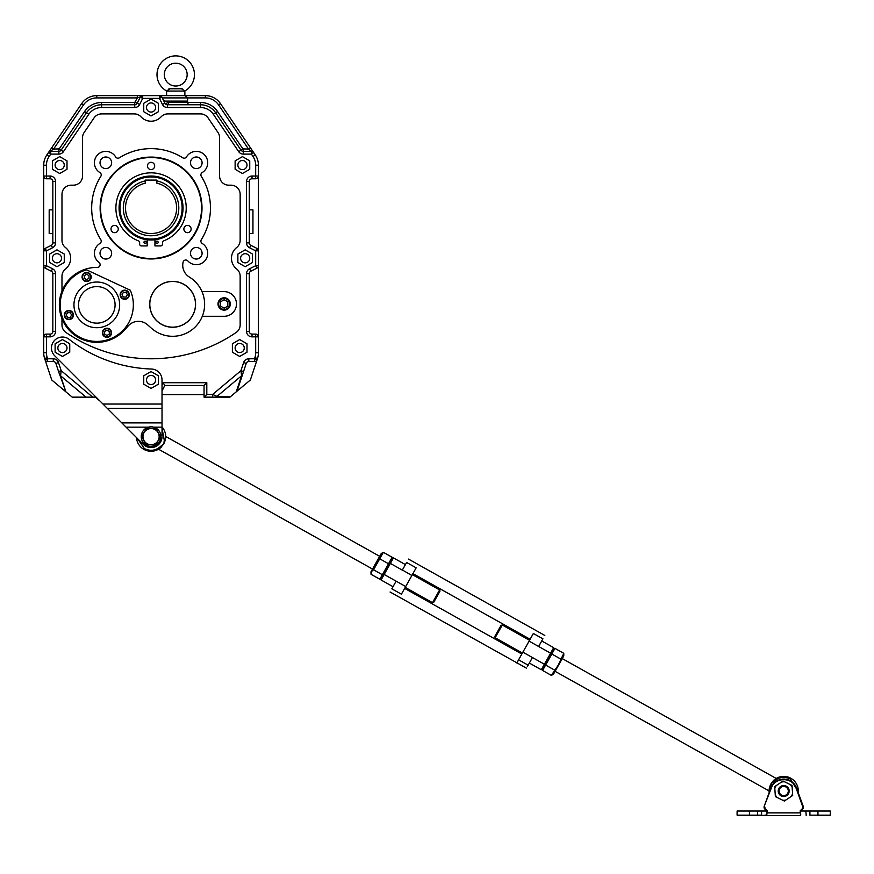 <?xml version="1.0" encoding="UTF-8"?>
<svg xmlns="http://www.w3.org/2000/svg" width="874" height="874" viewBox="0 0 874 874"><rect width="100%" height="100%" fill="white"/><g stroke="black" fill="none" stroke-linecap="round" stroke-linejoin="round"><path stroke-width="1.31" d="M73.962 304.873A22.844 22.844 0 0 1 96.806 282.029A22.844 22.844 0 0 1 119.651 304.873A22.844 22.844 0 0 0 96.806 282.029A22.844 22.844 0 0 0 73.962 304.873A22.844 22.844 0 0 0 96.806 327.717A22.844 22.844 0 0 0 119.651 304.873A22.844 22.844 0 0 1 96.806 327.717A22.844 22.844 0 0 1 73.962 304.873A22.844 22.844 0 0 0 96.806 327.717A22.844 22.844 0 0 0 119.651 304.873M133.351 304.873A36.544 36.544 0 0 0 130.302 290.244L86.482 269.815A36.544 36.544 0 0 0 96.806 341.428A36.544 36.544 0 0 0 133.351 304.873M90.765 276.971A4.108 4.108 0 0 0 86.646 272.852A4.108 4.108 0 0 0 82.538 276.971A4.108 4.108 0 0 0 86.646 281.078A4.108 4.108 0 0 0 90.765 276.971M82.08 276.971A4.567 4.567 0 0 1 86.646 272.404A4.567 4.567 0 0 1 91.213 276.971A4.567 4.567 0 0 1 86.646 281.537A4.567 4.567 0 0 1 82.08 276.971M88.984 275.627L86.646 274.283L84.319 275.627L84.319 278.314L86.646 279.658L88.984 278.314L88.984 275.627M124.709 298.832A4.108 4.108 0 0 0 128.828 294.713A4.108 4.108 0 0 0 124.709 290.605A4.108 4.108 0 0 0 120.601 294.713A4.108 4.108 0 0 0 124.709 298.832M124.709 290.146A4.567 4.567 0 0 1 129.276 294.713A4.567 4.567 0 0 1 124.709 299.29A4.567 4.567 0 0 1 120.142 294.713A4.567 4.567 0 0 1 124.709 290.146M126.053 297.051L127.407 294.713L126.053 292.386L123.365 292.386L122.021 294.713L123.365 297.051L126.053 297.051M102.848 332.776A4.108 4.108 0 0 0 106.967 336.894A4.108 4.108 0 0 0 111.074 332.776A4.108 4.108 0 0 0 106.967 328.668A4.108 4.108 0 0 0 102.848 332.776M111.533 332.776A4.567 4.567 0 0 1 106.967 337.353A4.567 4.567 0 0 1 102.389 332.776A4.567 4.567 0 0 1 106.967 328.209A4.567 4.567 0 0 1 111.533 332.776M104.629 334.119L106.967 335.474L109.294 334.119L109.294 331.432L106.967 330.088L104.629 331.432L104.629 334.119M68.904 310.915A4.108 4.108 0 0 0 64.785 315.033A4.108 4.108 0 0 0 68.904 319.141A4.108 4.108 0 0 0 73.012 315.033A4.108 4.108 0 0 0 68.904 310.915M68.904 319.6A4.567 4.567 0 0 1 64.337 315.033A4.567 4.567 0 0 1 68.904 310.467A4.567 4.567 0 0 1 73.471 315.033A4.567 4.567 0 0 1 68.904 319.6M67.56 312.695L66.206 315.033L67.56 317.36L70.248 317.36L71.592 315.033L70.248 312.695L67.56 312.695M195.492 304.316A22.844 22.844 0 0 0 172.648 281.472A22.844 22.844 0 0 0 149.804 304.316A22.844 22.844 0 0 0 172.648 327.16A22.844 22.844 0 0 0 195.492 304.316M182.131 208.023A31.071 31.071 0 0 0 151.06 176.952A31.071 31.071 0 0 0 120 208.023A31.071 31.071 0 0 0 151.06 239.083A31.071 31.071 0 0 0 182.131 208.023M119.082 208.023A31.977 31.977 0 0 1 151.06 176.035A31.977 31.977 0 0 1 183.048 208.023A31.977 31.977 0 0 1 151.06 240A31.977 31.977 0 0 1 119.082 208.023M145.259 180.896L145.259 183.19A25.488 25.488 0 0 0 151.06 233.511A25.488 25.488 0 0 0 156.861 183.19L156.861 180.099L145.259 180.099L145.259 180.896A27.739 27.739 0 0 0 151.06 235.762A27.739 27.739 0 0 0 156.861 180.896M155.856 242.284A1.147 1.147 0 0 0 157.003 243.42A1.147 1.147 0 0 0 158.15 242.284A1.147 1.147 0 0 0 157.003 241.137A1.147 1.147 0 0 0 155.856 242.284M143.981 242.284A1.147 1.147 0 0 0 145.128 243.42A1.147 1.147 0 0 0 146.264 242.284A1.147 1.147 0 0 0 145.128 241.137A1.147 1.147 0 0 0 143.981 242.284M154.949 239.76L154.949 245.933L160.663 245.933A1.824 1.824 0 0 0 162.488 244.108L162.488 242.568A1.824 1.824 0 0 1 163.657 240.863A35.179 35.179 0 0 0 151.06 172.844A35.179 35.179 0 0 0 138.463 240.863A1.824 1.824 0 0 1 139.643 242.568L139.643 244.108A1.824 1.824 0 0 0 141.468 245.933L147.182 245.933L147.182 239.76M100.128 208.023A50.943 50.943 0 0 1 151.06 157.08A50.943 50.943 0 0 1 202.003 208.023A50.943 50.943 0 0 1 151.06 258.955A50.943 50.943 0 0 1 100.128 208.023A50.943 50.943 0 0 0 151.06 258.955A50.943 50.943 0 0 0 202.003 208.023M191.122 229.054A3.627 3.627 0 0 1 187.495 232.681A3.627 3.627 0 0 1 183.868 229.054A3.627 3.627 0 0 1 187.495 225.426A3.627 3.627 0 0 1 191.122 229.054M118.263 229.054A3.627 3.627 0 0 1 114.636 232.681A3.627 3.627 0 0 1 111.009 229.054A3.627 3.627 0 0 1 114.636 225.426A3.627 3.627 0 0 1 118.263 229.054M154.687 165.951A3.627 3.627 0 0 1 151.06 169.578A3.627 3.627 0 0 1 147.433 165.951A3.627 3.627 0 0 1 151.06 162.324A3.627 3.627 0 0 1 154.687 165.951M229.643 303.955A5.484 5.484 0 0 0 224.159 298.482A5.484 5.484 0 0 0 218.675 303.955A5.484 5.484 0 0 0 224.159 309.44A5.484 5.484 0 0 0 229.643 303.955M218.227 303.955A5.943 5.943 0 0 1 224.159 298.023A5.943 5.943 0 0 1 230.102 303.955A5.943 5.943 0 0 1 224.159 309.899A5.943 5.943 0 0 1 218.227 303.955M227.819 301.847L224.159 299.738L220.51 301.847L220.51 306.075L224.159 308.183L227.819 306.075L227.819 301.847M157.003 74.618A18.736 18.736 0 0 0 166.595 90.962L169.927 88.777L181.541 88.777L184.873 90.962A18.736 18.736 0 0 0 175.74 55.881A18.736 18.736 0 0 0 157.003 74.618M164.312 74.618A11.417 11.417 0 0 0 175.74 86.034A11.417 11.417 0 0 0 187.156 74.618A11.417 11.417 0 0 0 175.74 63.19A11.417 11.417 0 0 0 164.312 74.618M167.382 107.513L167.382 104.771L164.924 103.252A2.742 2.742 0 0 0 167.382 104.771L200.528 104.771A18.278 18.278 0 0 1 215.649 112.779L240.995 150.164A2.742 2.742 0 0 0 243.267 151.366L251.406 151.366L251.406 154.108L243.267 154.108A5.484 5.484 0 0 1 238.733 151.705L213.376 114.319A15.535 15.535 0 0 0 200.528 107.513L167.382 107.513A5.484 5.484 0 0 1 162.477 104.476L159.418 98.369L161.876 97.145L164.924 103.252A2.742 2.742 0 0 0 167.382 104.771A2.283 1.344 -90 0 0 168.726 102.487L167.917 101.111L165.262 101.111L163.22 99.844A2.283 2.283 0 0 0 165.262 101.111L187.615 101.111L187.615 97.91L184.873 95.627L184.873 91.06L166.595 91.06L166.595 95.627L159.418 95.627L205.368 95.627A18.278 18.278 0 0 1 220.488 103.645L255.274 154.938A18.278 18.278 0 0 1 258.431 165.197L258.431 176.035A2.742 2.742 0 0 1 255.689 178.777L252.029 178.777A2.742 2.742 0 0 0 249.287 181.519L249.287 242.874A2.742 2.742 0 0 0 250.805 245.321L256.912 248.38A2.742 2.742 0 0 1 258.431 250.827L258.431 176.035A2.742 2.742 0 0 1 255.689 178.777L255.689 165.197A15.535 15.535 0 0 0 253.012 156.479L251.406 154.108L253.668 152.568L251.406 151.191A2.283 2.032 -34.1 0 1 253.296 152.01L253.668 152.568A2.742 2.742 0 0 0 251.406 151.366A2.742 2.742 0 0 1 253.668 152.568M168.442 89.126L169.163 88.864M181.552 88.777L182.305 88.864M155.638 107.513A4.567 4.567 0 0 0 151.06 102.935A4.567 4.567 0 0 0 146.493 107.513A4.567 4.567 0 0 0 151.06 112.08A4.567 4.567 0 0 0 155.638 107.513M247.003 165.077A4.567 4.567 0 0 0 242.437 160.499A4.567 4.567 0 0 0 237.87 165.077A4.567 4.567 0 0 0 242.437 169.643A4.567 4.567 0 0 0 247.003 165.077M64.261 165.077A4.567 4.567 0 0 0 59.694 160.499A4.567 4.567 0 0 0 55.117 165.077A4.567 4.567 0 0 0 59.694 169.643A4.567 4.567 0 0 0 64.261 165.077M61.519 258.278A4.567 4.567 0 0 0 56.952 253.7A4.567 4.567 0 0 0 52.385 258.278A4.567 4.567 0 0 0 56.952 262.845A4.567 4.567 0 0 0 61.519 258.278M249.745 258.278A4.567 4.567 0 0 0 245.179 253.7A4.567 4.567 0 0 0 240.612 258.278A4.567 4.567 0 0 0 245.179 262.845A4.567 4.567 0 0 0 249.745 258.278M244.261 348.005A4.567 4.567 0 0 0 239.695 343.438A4.567 4.567 0 0 0 235.128 348.005A4.567 4.567 0 0 0 239.695 352.572A4.567 4.567 0 0 0 244.261 348.005M151.06 99.068L143.751 103.285L143.751 111.73L151.06 115.947L158.369 111.73L158.369 103.285L151.06 99.068M245.179 249.833L237.87 254.05L237.87 262.495L245.179 266.712L252.488 262.495L252.488 254.05L245.179 249.833M235.128 169.294L242.437 173.511L249.745 169.294L249.745 160.849L242.437 156.632L235.128 160.849L235.128 169.294M239.695 356.439L247.003 352.222L247.003 343.777L239.695 339.56L232.386 343.777L232.386 352.222L239.695 356.439M56.952 249.833L49.643 254.05L49.643 262.495L56.952 266.712L64.261 262.495L64.261 254.05L56.952 249.833M59.694 156.632L52.385 160.849L52.385 169.294L59.694 173.511L67.003 169.294L67.003 160.849L59.694 156.632M159.418 95.627L159.418 98.369L142.702 98.369L139.654 104.476A5.484 5.484 0 0 1 134.749 107.513L101.603 107.513A15.535 15.535 0 0 0 88.744 114.319L63.398 151.705A5.484 5.484 0 0 1 58.864 154.108L50.725 154.108L49.119 156.479A15.535 15.535 0 0 0 46.442 165.197L46.442 176.035L50.091 176.035A5.484 5.484 0 0 1 55.575 181.519L55.575 242.874A5.484 5.484 0 0 1 52.549 247.779L46.442 250.827L46.442 265.718L52.549 268.766A5.484 5.484 0 0 1 55.575 273.671L55.575 331.377A5.484 5.484 0 0 1 50.091 336.851L46.442 336.851L46.442 352.735A15.535 15.535 0 0 0 47.229 357.63L47.611 358.788L53.281 358.788A5.484 5.484 0 0 1 58.482 362.535L61.191 370.696L92.731 397.157L86.056 397.157L60.568 375.776A2.742 2.251 161.6 0 1 59.618 374.662L55.881 363.398A2.742 2.742 0 0 0 53.281 361.53L47.611 361.53A2.742 2.742 0 0 1 45.011 359.651L44.629 358.493A18.278 18.278 0 0 1 43.7 352.735L43.7 165.197A18.278 18.278 0 0 1 46.846 154.938L81.632 103.645A18.278 18.278 0 0 1 96.763 95.627L159.418 95.627A2.742 2.742 0 0 1 161.876 97.145L159.418 95.627A2.742 2.742 0 0 1 161.876 97.145M61.978 291.086L61.978 276.195A9.133 9.133 0 0 1 65.452 269.028A13.711 13.711 0 0 0 65.452 247.517A9.133 9.133 0 0 1 61.978 240.35L61.978 194.312A9.133 9.133 0 0 1 71.111 185.179L73.394 185.179A9.133 9.133 0 0 0 82.538 176.035L82.538 137.688A9.133 9.133 0 0 1 84.112 132.553L94.042 117.914A9.133 9.133 0 0 1 101.603 113.904L134.312 113.904A9.133 9.133 0 0 1 141.009 116.832A13.711 13.711 0 0 0 161.111 116.832A9.133 9.133 0 0 1 167.808 113.904L200.528 113.904A9.133 9.133 0 0 1 208.088 117.914L218.019 132.553A9.133 9.133 0 0 1 219.593 137.688L219.593 176.035A9.133 9.133 0 0 0 228.726 185.179L231.02 185.179A9.133 9.133 0 0 1 240.153 194.312L240.153 240.35A9.133 9.133 0 0 1 236.679 247.517A13.711 13.711 0 0 0 236.679 269.028A9.133 9.133 0 0 1 240.153 276.195L240.153 324.92A9.133 9.133 0 0 1 236.177 332.459A150.765 150.765 0 0 1 65.954 332.459A9.133 9.133 0 0 1 61.978 324.92L61.978 318.671M190.488 162.793A5.801 5.801 0 0 0 196.289 168.595A5.801 5.801 0 0 0 202.091 162.793A5.801 5.801 0 0 0 196.289 156.992A5.801 5.801 0 0 0 190.488 162.793M190.488 253.242A5.801 5.801 0 0 0 196.289 259.043A5.801 5.801 0 0 0 202.091 253.242A5.801 5.801 0 0 0 196.289 247.44A5.801 5.801 0 0 0 190.488 253.242M100.029 253.242A5.801 5.801 0 0 0 105.841 259.043A5.801 5.801 0 0 0 111.643 253.242A5.801 5.801 0 0 0 105.841 247.44A5.801 5.801 0 0 0 100.029 253.242M100.029 162.793A5.801 5.801 0 0 0 105.841 168.595A5.801 5.801 0 0 0 111.643 162.793A5.801 5.801 0 0 0 105.841 156.992A5.801 5.801 0 0 0 100.029 162.793M217.997 303.955A6.173 6.173 0 0 0 224.159 310.128A6.173 6.173 0 0 0 230.332 303.955A6.173 6.173 0 0 0 224.159 297.794A6.173 6.173 0 0 0 217.997 303.955M149.716 304.316A22.932 22.932 0 0 0 172.648 327.247A22.932 22.932 0 0 0 195.579 304.316A22.932 22.932 0 0 0 172.648 281.373A22.932 22.932 0 0 0 149.716 304.316M99.909 172.56A2.742 2.742 0 0 1 100.816 176.362A59.388 59.388 0 0 0 100.816 239.673A2.742 2.742 0 0 1 99.909 243.475A11.417 11.417 0 0 0 98.347 261.861L99.188 262.604A2.742 2.742 0 0 1 97.385 267.411L96.806 267.411A37.462 37.462 0 0 0 83.489 339.888A37.462 37.462 0 0 0 124.796 329.771L128.205 325.936A13.711 13.711 0 0 1 147.564 324.8L151.399 328.209A31.977 31.977 0 0 0 198.343 323.347A31.977 31.977 0 0 0 189.308 277.014A13.711 13.711 0 0 1 183.125 262.113A2.742 2.742 0 0 1 187.823 260.911A11.417 11.417 0 0 0 207.717 253.242A11.417 11.417 0 0 0 202.211 243.475A2.742 2.742 0 0 1 201.315 239.673A59.388 59.388 0 0 0 201.315 176.362A2.742 2.742 0 0 1 202.211 172.56A11.417 11.417 0 0 0 199.37 151.792A11.417 11.417 0 0 0 186.523 156.872A2.742 2.742 0 0 1 182.721 157.768A59.388 59.388 0 0 0 119.41 157.768A2.742 2.742 0 0 1 115.597 156.872A11.417 11.417 0 0 0 97.757 154.709A11.417 11.417 0 0 0 99.909 172.56M92.731 397.157L95.321 397.157L95.321 396.403M65.9 391.847L58.591 371.559L61.191 370.696L60.568 375.776L65.9 391.847L72.236 397.157L86.056 397.157M99.822 400.904L95.321 397.157M45.011 359.651A2.742 2.742 0 0 0 47.611 361.53L47.611 358.788L45.011 359.651L51.752 379.982L65.091 391.17M83.522 104.924L81.632 103.645L51.686 147.804L53.576 149.083L59.235 148.886L84.592 111.501A20.561 20.561 0 0 1 101.603 102.487L134.749 102.487L137.316 97.91L96.763 97.91A15.994 15.994 0 0 0 83.522 104.924L53.576 149.083L48.452 152.568A2.742 2.742 0 0 1 50.725 151.366L58.864 151.366A2.742 2.742 0 0 0 61.125 150.164L86.482 112.779A18.278 18.278 0 0 1 101.603 104.771L134.749 104.771A2.742 2.742 0 0 0 137.196 103.252L140.255 97.145A2.742 2.742 0 0 1 142.702 95.627L140.004 97.014A2.283 1.945 -90 0 1 141.796 95.627L142.702 95.627A2.742 2.742 0 0 0 140.255 97.145L137.316 97.91L137.316 95.627M43.7 224.465L43.7 250.827A2.742 2.742 0 0 1 45.219 248.38A2.742 2.742 0 0 0 43.7 250.827L46.442 250.827L45.219 248.38L51.326 245.321A2.742 2.742 0 0 0 52.833 242.874L52.833 181.519A2.742 2.742 0 0 0 50.091 178.777L46.442 178.777A2.742 2.742 0 0 1 43.7 176.035A2.742 2.742 0 0 0 46.442 178.777L46.442 176.035L43.7 176.035M43.7 336.851A2.742 2.742 0 0 1 46.442 334.108L46.442 336.851L43.7 336.851A2.742 2.742 0 0 1 46.442 334.108L50.091 334.108A2.742 2.742 0 0 0 52.833 331.377L52.833 273.671A2.742 2.742 0 0 0 51.326 271.224L45.219 268.165A2.742 2.742 0 0 1 43.7 265.718L43.7 291.173M249.287 331.377A2.742 2.742 0 0 0 252.029 334.108L255.689 334.108A2.742 2.742 0 0 1 258.431 336.851L258.431 265.718A2.742 2.742 0 0 1 256.912 268.165L250.805 271.224A2.742 2.742 0 0 0 249.287 273.671L249.287 331.377A2.742 2.742 0 0 0 252.029 334.108A2.742 2.742 0 0 1 249.287 331.377L246.544 331.377L246.544 273.671A5.484 5.484 0 0 1 249.582 268.766L255.689 265.718L256.912 268.165A2.742 2.742 0 0 0 258.431 265.718L258.431 291.173M243.54 371.559L237.029 391.17L250.368 379.982L257.12 359.651A2.742 2.742 0 0 1 254.509 361.53L248.839 361.53A2.742 2.742 0 0 0 246.239 363.398L242.502 374.662A2.742 2.251 18.4 0 1 241.563 375.776L240.94 370.696L243.54 371.559M237.029 391.17L229.895 397.157L204.057 397.157L204.057 385.467L164.771 385.467L162.029 390.951M162.029 384.822L163.077 382.725L206.799 382.725L206.799 394.414L212.655 394.414L240.94 370.696L243.638 362.535A5.484 5.484 0 0 1 248.839 358.788L254.509 358.788L254.891 357.63A15.535 15.535 0 0 0 255.689 352.735L255.689 334.108A2.742 2.742 0 0 1 258.431 336.851L258.431 352.735A18.278 18.278 0 0 1 257.502 358.493L257.12 359.651A2.742 2.742 0 0 1 254.509 361.53L254.509 358.788L257.12 359.651M258.431 176.035L252.029 176.035A5.484 5.484 0 0 0 246.544 181.519L246.544 242.874A5.484 5.484 0 0 0 249.582 247.779L255.689 250.827L258.431 250.827L258.431 265.718L255.689 265.718L255.689 250.827L256.912 248.38A2.742 2.742 0 0 1 258.431 250.827L258.431 224.465M162.029 394.6L204.057 394.6L162.029 394.6L162.029 400.904M202.298 316.301L224.159 316.301A12.334 12.334 0 0 0 236.493 303.955A12.334 12.334 0 0 0 224.159 291.621L202.003 291.621M187.615 101.111L187.615 102.487A2.283 2.283 0 0 0 189.898 104.771M139.654 104.476L137.196 103.252A2.742 2.742 0 0 1 134.749 104.771A2.742 2.742 0 0 0 137.196 103.252A2.742 2.742 0 0 1 134.749 104.771L134.749 102.487M50.725 151.366L50.725 154.108L48.452 152.568A2.742 2.742 0 0 1 50.725 151.366L50.725 151.191A2.283 2.032 -145.9 0 0 48.835 152.01M168.387 102.225A2.283 0.754 -26.6 0 1 166.3 103.307A2.283 0.754 -26.6 0 1 164.924 103.252L162.477 104.476M185.332 95.627L187.615 97.91L162.258 97.91M168.726 102.487L200.528 102.487A20.561 20.561 0 0 1 217.539 111.501L242.885 148.886L248.544 149.083L251.406 151.366M218.598 104.924L248.544 149.083L250.434 147.804L220.488 103.645L218.598 104.924A15.994 15.994 0 0 0 205.368 97.91L187.615 97.91M249.287 233.598L252.947 233.598L252.947 209.847L249.287 209.847M52.833 209.847L49.184 209.847L49.184 233.598L52.833 233.598M212.655 397.157L212.655 394.414L216.981 396.392A2.742 2.382 90 0 1 215.332 397.157M163.077 382.725L164.771 385.467M206.799 382.725L204.057 385.467M206.799 394.414L204.057 397.157M142.702 95.627L142.702 98.369L140.255 97.145M46.442 265.718L45.219 268.165A2.742 2.742 0 0 1 43.7 265.718L46.442 265.718M52.833 273.671A2.742 2.742 0 0 0 51.326 271.224A2.742 2.742 0 0 1 52.833 273.671L55.575 273.671M55.881 363.398A2.742 2.742 0 0 0 53.281 361.53A2.742 2.742 0 0 1 55.881 363.398L58.482 362.535M69.745 343.777L62.436 339.56L55.117 343.777L55.117 352.222L62.436 356.439L69.745 352.222L69.745 343.777M151.06 371.537L143.751 375.765L143.751 384.199L151.06 388.427L158.369 384.199L158.369 375.765L151.06 371.537M67.003 348.005A4.567 4.567 0 0 0 62.436 343.438A4.567 4.567 0 0 0 57.859 348.005A4.567 4.567 0 0 0 62.436 352.572A4.567 4.567 0 0 0 67.003 348.005M155.638 379.982A4.567 4.567 0 0 0 151.06 375.416A4.567 4.567 0 0 0 146.493 379.982A4.567 4.567 0 0 0 151.06 384.549A4.567 4.567 0 0 0 155.638 379.982M800.606 814.961L800.147 810.854L800.715 815.147L800.606 811.039L802.551 809.095A2.742 2.742 0 0 0 803.184 806.221L796.575 788.075A13.711 13.711 0 0 0 770.824 788.075L764.215 806.221A2.742 2.742 0 0 0 764.848 809.095L766.793 811.039L766.793 814.961L761.178 815.606L800.278 815.606M761.593 815.147L761.593 811.039L761.593 815.147L737.099 815.147L737.099 811.039L766.793 811.039L766.793 812.864L800.606 812.864L800.606 811.039L830.3 811.039L830.3 815.147L817.966 815.147L829.841 815.606L817.966 815.606M757.485 811.039L757.485 815.606L749.433 815.606L761.178 815.606M749.433 815.606L737.558 815.606L749.433 815.606L749.433 811.039M764.051 807.161A2.742 2.742 0 0 0 764.848 809.095L764.641 806.374L765.176 808.778L767.252 810.854L766.793 814.961M800.147 810.854L802.223 808.778L803.184 806.221L796.148 788.239C792.696 776.833 774.703 776.833 771.25 788.239L764.215 806.221M784.699 781.848L783.028 781.028L781.476 782.066A9.232 9.232 0 0 1 784.699 781.848L792.019 785.442L792.696 795.449L784.371 801.032L775.38 796.618L774.823 788.479A9.232 9.232 0 0 1 776.254 785.573L774.703 786.611L774.823 788.479M781.476 782.066L776.254 785.573M792.576 793.581A9.232 9.232 0 0 1 791.145 796.487M790.347 784.623A9.232 9.232 0 0 1 792.15 787.31M777.052 797.438A9.232 9.232 0 0 1 775.249 794.75M785.923 799.994A9.232 9.232 0 0 1 782.7 800.202M782.743 785.628A5.484 5.484 0 0 1 789.102 790.063A5.484 5.484 0 0 1 784.666 796.422A5.484 5.484 0 0 1 778.297 791.986A5.484 5.484 0 0 1 782.743 785.628M782.896 786.502A4.599 4.599 0 0 1 788.228 790.227A4.599 4.599 0 0 1 784.502 795.559A4.599 4.599 0 0 1 779.171 791.833A4.599 4.599 0 0 1 782.896 786.502M769.164 792.62A14.618 14.618 0 0 1 769.59 787.179L773.053 781.006A14.618 14.618 0 0 1 798.235 792.62M769.393 788.009L769.59 787.179L770.475 787.419L770.944 783.88L770.147 785.551M529.546 640.281L502.288 625.008L498.715 631.378L495.143 637.758L522.401 653.031M555.088 671.341L769.076 790.915M502.288 625.008L501.042 625.358L494.782 636.512L495.143 637.758M773.053 781.006C777.106 777.609 777.106 777.609 773.053 781.006L773.719 781.64C778.701 777.019 784.262 776.156 790.402 779.073L797.383 790.293M771.971 782.306L770.944 783.88L773.719 781.64M382.353 574.731L379.84 579.222L371.035 574.294L370.969 571.869L381.239 553.537L383.347 552.324L379.709 558.814L388.504 563.741L382.353 574.731L373.559 569.793L379.709 558.814M371.035 574.294L371.439 571.563L373.559 569.793M390.973 559.349L383.631 573.562L384.167 574.469L390.361 563.424L389.301 563.446L392.142 558.377L393.453 557.907L405.416 564.604M381.916 576.621L381.009 577.124M388.504 563.741L392.142 557.251L383.347 552.324M563.763 653.315L563.796 655.795L558.595 665.081L553.526 674.127L551.385 675.405L558.355 664.95L563.763 653.315L554.957 648.377L551.8 654.025L560.595 658.952M543.792 668.315L543.311 668.042L553.963 649.032L553.69 647.667L550.587 653.184L551.133 654.091L553.275 650.267L553.755 650.54M554.411 669.997L545.616 665.07L542.59 670.467L551.385 675.405M545.616 665.07L551.8 654.025M533.38 633.442L518.588 659.826C516.25 664.011 516.25 664.021 518.577 659.859M393.038 586.694L381.075 579.997L380.802 578.632L383.631 573.562M381.075 579.997L384.167 574.469L396.13 581.177L391.847 588.825L401.406 594.189L405.7 586.53L396.13 581.177M402.39 570.001L411.883 575.485L416.166 567.838L406.607 562.474L402.313 570.132L390.361 563.424L393.453 557.907M541.312 669.757L542.623 669.287L545.463 664.218L544.404 664.24L541.312 669.757L529.349 663.06M390.066 591.993L526.487 668.173M542.94 638.796L538.635 646.487L550.587 653.184L544.404 664.24L532.441 657.532L527.35 666.644M541.727 640.97L553.69 647.667M411.883 575.485L405.7 586.53M522.881 652.179L532.441 657.532M529.065 641.134L538.635 646.487M137.491 438.573L144.363 448.591C150.503 451.508 156.064 450.645 161.045 446.024L161.712 446.658A14.618 14.618 0 0 1 136.475 437.546M163.799 443.817L160.543 447.772M405.219 587.383L432.477 602.656L436.05 596.286L439.622 589.906L412.364 574.633M432.477 602.656L433.723 602.306L439.972 591.152L439.622 589.906M162.029 428.413L164.29 440.234L165.164 440.474L163.82 443.774L164.629 442.08M379.677 556.323L165.678 436.443L165.656 437.601M162.029 426.96A14.618 14.618 0 0 1 165.164 440.474M164.29 440.234L163.82 443.774L161.045 446.024M151.497 428.566A8.085 8.085 0 0 1 159.134 437.066A8.085 8.085 0 0 1 150.623 444.702A8.085 8.085 0 0 1 142.997 436.202A8.085 8.085 0 0 1 151.497 428.566M155.364 445.106L145.882 444.593L141.577 436.126L146.766 428.162L156.249 428.675L160.543 437.142L155.364 445.106M160.401 437.371L160.86 437.404A9.822 9.822 0 0 1 145.936 445.008A9.822 9.822 0 0 1 145.936 428.26A9.822 9.822 0 0 1 160.86 435.864L159.931 435.94M62.436 337.036A10.969 10.969 0 0 1 69.155 339.341A141.632 141.632 0 0 0 151.421 369.025A10.969 10.969 0 0 1 162.029 379.982L162.029 404.039L102.968 404.039L54.68 355.751A10.969 10.969 0 0 1 62.436 337.036M107.229 408.311L162.029 408.311L162.029 436.629A10.969 10.969 0 0 1 143.314 444.385L102.968 404.039M162.029 408.311L162.029 404.039M148.449 427.168L126.085 427.168L121.825 422.896L162.029 422.896M115.084 304.873A18.278 18.278 0 0 0 96.806 286.596A18.278 18.278 0 0 0 78.529 304.873A18.278 18.278 0 0 0 96.806 323.151A18.278 18.278 0 0 0 115.084 304.873M201.544 208.023A50.484 50.484 0 0 0 151.06 157.538A50.484 50.484 0 0 0 100.576 208.023A50.484 50.484 0 0 0 151.06 258.496A50.484 50.484 0 0 0 201.544 208.023M258.431 336.851L252.029 336.851A5.484 5.484 0 0 1 246.544 331.377M88.744 114.319L86.482 112.779A18.278 18.278 0 0 1 101.603 104.771L101.603 102.487M200.528 102.487L200.528 104.771A18.278 18.278 0 0 1 215.649 112.779L217.539 111.501M255.689 352.735L258.431 352.735A18.278 18.278 0 0 1 257.502 358.493L254.891 357.63M47.229 357.63L44.629 358.493A18.278 18.278 0 0 1 43.7 352.735L46.442 352.735M46.442 165.197L43.7 165.197A18.278 18.278 0 0 1 46.846 154.938L49.119 156.479M81.632 103.645A18.278 18.278 0 0 1 96.763 95.627L96.763 97.91M205.368 97.91L205.368 95.627A18.278 18.278 0 0 1 220.488 103.645M253.012 156.479L255.274 154.938A18.278 18.278 0 0 1 258.431 165.197L255.689 165.197M248.839 358.788L248.839 361.53A2.742 2.742 0 0 0 246.239 363.398L243.638 362.535M249.582 268.766L250.805 271.224A2.742 2.742 0 0 0 249.287 273.671L246.544 273.671M246.544 242.874L249.287 242.874A2.742 2.742 0 0 0 250.805 245.321L249.582 247.779M252.029 176.035L252.029 178.777A2.742 2.742 0 0 0 249.287 181.519L246.544 181.519M242.885 148.886L240.995 150.164A2.742 2.742 0 0 0 243.267 151.366L243.267 149.083M50.091 336.851L50.091 334.108A2.742 2.742 0 0 0 52.833 331.377L55.575 331.377M52.549 247.779L51.326 245.321A2.742 2.742 0 0 0 52.833 242.874L55.575 242.874M55.575 181.519L52.833 181.519A2.742 2.742 0 0 0 50.091 178.777L50.091 176.035M58.864 154.108L58.864 151.366A2.742 2.742 0 0 0 61.125 150.164L59.235 148.886M137.196 103.252L135.153 102.225M86.482 112.779L84.592 111.501M58.864 151.366L58.864 149.083M236.231 391.847L241.563 375.776L216.981 396.392L230.802 396.392M252.029 336.851L252.029 334.108M243.267 154.108L243.267 151.366M238.733 151.705L240.995 150.164M213.376 114.319L215.649 112.779M200.528 107.513L200.528 104.771M134.749 107.513L134.749 104.771M101.603 107.513L101.603 104.771M63.398 151.705L61.125 150.164M52.549 268.766L51.326 271.224M53.281 358.788L53.281 361.53M802.889 807.161L796.148 788.239M805.806 811.039L806.221 815.606M817.966 811.039L817.966 815.147L809.914 815.147L809.914 811.039M770.016 790.293L770.475 787.419M533.359 633.475L542.918 638.839M528.158 665.19L518.588 659.826M162.029 427.168L153.682 427.168M776.221 778.461L562.233 658.581M530.114 639.265L412.932 573.617M408.497 559.098L544.819 635.453M404.651 588.399L521.833 654.036M158.533 449.203L372.532 569.072"/></g></svg>
